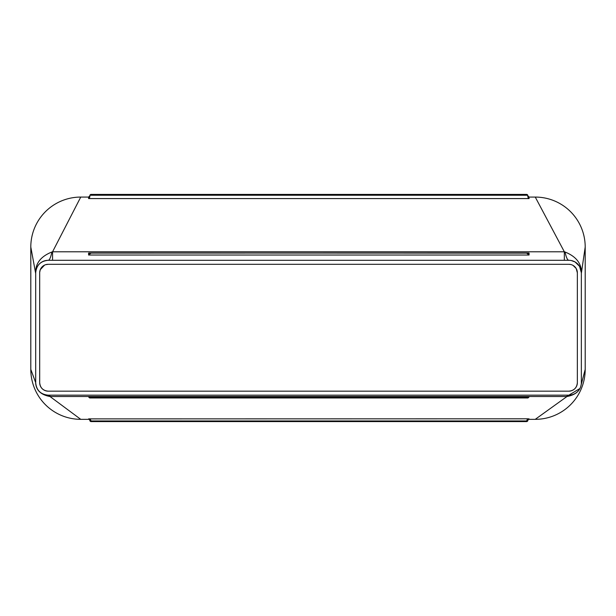 <?xml version="1.0" encoding="UTF-8"?>
<svg xmlns="http://www.w3.org/2000/svg" width="616" height="616" viewBox="0 0 616 616"><rect width="100%" height="100%" fill="white"/><g stroke="black" fill="none" stroke-linecap="round" stroke-linejoin="round"><path stroke-width="0.92" d="M564.341 260.306L564.341 251.79L565.018 251.998A124.863 10.726 -90 0 0 568.868 260.306L48.179 260.306A124.863 10.403 90 0 0 51.913 251.99L52.568 251.79L52.568 260.306M50.012 395.164L49.781 396.488A124.863 11.003 90 0 0 48.179 395.164C40.602 394.425 36.444 390.267 35.69 382.675A12.489 12.489 0 0 0 48.179 395.164L568.868 395.164A124.863 11.35 -90 0 0 567.213 396.488L566.974 395.164M89.466 419.704A1.263 1.247 -90 0 0 88.588 419.334L88.588 418.888L89.466 419.334L89.836 420.366A1.247 1.247 90 0 0 91.083 421.583L89.828 420.466A1.263 1.247 -90 0 0 89.466 419.704M527.627 418.803L529.082 418.888L526.603 421.583A1.247 1.247 -90 0 0 527.835 420.366A1.247 0.624 1.6 0 1 526.588 420.959L527.627 418.803L88.588 418.888M529.082 418.888L529.082 419.334A1.263 1.247 -90 0 0 527.843 420.466M527.835 195.826L529.082 197.074L529.082 198.575L528.205 198.098L527.666 195.249L526.588 194.417A1.247 1.247 0 0 1 527.835 195.665L527.835 196.943M88.588 198.575L88.588 197.074L89.836 195.826L89.466 198.098L88.588 198.575L529.082 198.575M91.083 194.417L89.836 195.665A1.247 1.247 0 0 1 91.083 194.417L526.588 194.417M527.157 397.851L528.089 397.435L527.835 397.959L89.836 397.959L527.835 397.959M527.835 397.851L529.013 397.02L88.658 397.02L89.836 397.851M90.513 397.851L89.582 397.435L89.836 397.959M88.588 197.074L80.742 197.074A49.942 49.942 0 0 0 30.8 247.024L30.8 369.392A49.942 49.942 0 0 0 80.742 419.334L50.012 396.519L566.974 396.519L535.258 419.334A49.942 49.942 0 0 0 585.2 369.392L580.603 386.933M80.742 419.334L88.612 419.334M529.059 419.334L535.258 419.334M527.881 254.054L529.082 253.084L528.52 253.014L88.588 253.084L89.79 254.054L88.588 255.024L529.082 255.024L526.672 253.122L528.52 253.014M89.151 253.014L526.672 253.122M90.999 253.122L89.79 254.054M89.836 196.943L89.836 195.903M80.742 197.074L52.568 251.79L564.341 251.79L535.258 197.074L529.082 197.074M526.603 421.583L526.588 420.959L91.083 420.951L91.083 421.583L526.588 421.583M89.828 420.466L89.836 420.366A1.247 0.624 -1.6 0 0 91.083 420.959L90.044 418.803M39.701 272.326L40.279 269.677L44.575 265.103M45.592 264.711L48.179 264.303A8.493 8.493 0 0 0 39.686 272.796L39.686 382.675A8.493 8.493 0 0 0 48.179 391.168C43.028 390.667 40.202 387.834 39.686 382.675M573.103 265.434L576.176 268.476L577.354 272.796A8.493 8.493 0 0 0 568.868 264.303L570.562 264.472M35.767 381.304L35.636 382.521C35.974 390.059 40.687 394.717 49.781 396.488M567.213 396.488C576.345 394.687 581.065 390.043 581.389 382.551L581.304 381.597M571.363 260.56L575.098 261.977L579.548 266.328L581.35 272.772L581.35 382.675A12.489 12.489 0 0 1 568.868 395.164L579.895 388.527M30.8 247.024L35.728 273.727M30.8 369.392L35.636 382.521M585.2 369.392L585.2 247.024L581.327 273.527M577.354 382.675C576.838 387.841 574.004 390.675 568.868 391.168A8.493 8.493 0 0 0 577.354 382.675L577.354 272.796M565.018 251.998C576.022 256.449 581.473 263.301 581.389 272.557M35.69 272.796A12.489 12.489 0 0 1 48.179 260.306C40.61 261.03 36.444 265.196 35.69 272.796L35.69 382.675M35.636 272.495C35.543 263.171 40.964 256.333 51.913 251.99M585.2 247.024A49.942 49.942 0 0 0 535.258 197.074M581.35 272.796A12.489 12.489 0 0 0 568.868 260.306M568.868 264.303L48.179 264.303M48.179 391.168L568.868 391.168M529.013 397.02L527.997 397.959M89.674 397.959L88.658 397.02M529.082 253.084L529.082 255.024M88.588 255.024L88.588 253.084M91.083 194.533L526.588 194.533M90.005 195.249L527.666 195.249"/></g></svg>

